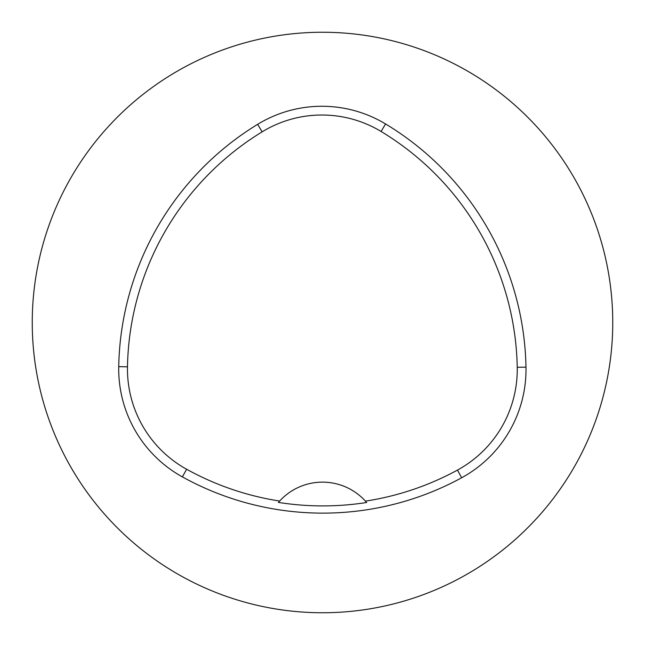 <?xml version="1.0" encoding="UTF-8"?>
<svg xmlns="http://www.w3.org/2000/svg" width="645" height="645" viewBox="0 0 645 645"><rect width="100%" height="100%" fill="white"/><g stroke="black" fill="none" stroke-linecap="round" stroke-linejoin="round"><path stroke-width="0.97" d="M118.728 366.65A290.25 290.25 0 0 1 257.605 124.356A123.356 123.356 0 0 1 385.589 123.969A290.25 290.25 0 0 1 525.981 367.134A123.356 123.356 0 0 1 461.651 477.768A290.25 290.25 0 0 1 182.382 476.897A123.356 123.356 0 0 1 118.728 366.65L127.476 366.811A281.502 281.502 0 0 1 262.168 131.822A114.608 114.608 0 0 1 381.066 131.459A281.502 281.502 0 0 1 517.234 367.295A114.608 114.608 0 0 1 457.466 470.084A281.502 281.502 0 0 1 365.449 501.133L366.65 502.495A283.034 283.034 0 0 1 278.422 502.407L279.632 501.052A281.502 281.502 0 0 1 186.615 469.238A114.608 114.608 0 0 1 127.476 366.811M279.632 501.052A58.05 58.05 0 0 1 365.449 501.133M32.25 322.5A290.25 290.25 0 0 1 467.625 71.135A290.25 290.25 0 0 1 467.625 573.865A290.25 290.25 0 0 1 32.25 322.5M278.817 501.955A58.05 58.05 0 0 1 279.301 501.415M365.78 501.496A58.05 58.05 0 0 1 366.263 502.044M262.168 131.822L257.605 124.356M381.066 131.459L385.589 123.969M517.234 367.295L525.981 367.134M457.466 470.084L461.651 477.768M186.615 469.238L182.382 476.897"/></g></svg>
